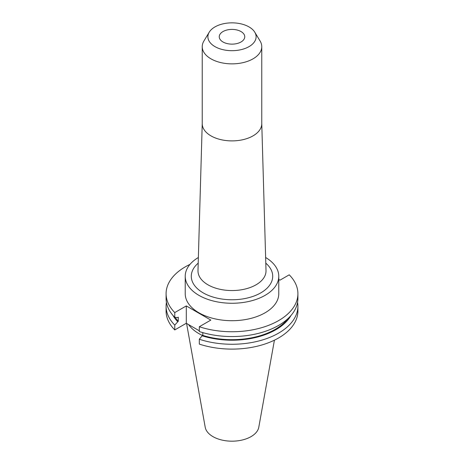 <?xml version="1.0" encoding="UTF-8"?>
<svg xmlns="http://www.w3.org/2000/svg" width="464" height="464" viewBox="0 0 464 464"><rect width="100%" height="100%" fill="white"/><g stroke="black" fill="none" stroke-linecap="round" stroke-linejoin="round"><path stroke-width="0.7" d="M241.019 31.558A12.754 7.366 0 0 0 227.116 29.963A12.754 7.366 0 0 0 219.246 36.766A12.754 7.366 0 0 0 222.981 41.975A12.754 7.366 0 0 0 236.884 43.575A12.754 7.366 0 0 0 244.754 36.766A12.754 7.366 0 0 0 241.019 31.558M188.61 324.614A46.777 27.005 0 0 0 198.923 333.628A46.777 27.005 0 0 0 202.594 335.53M186.574 323.437L205.21 427.24A26.929 15.55 0 0 0 212.959 436.63A26.929 15.55 0 0 0 241.007 440.284A26.929 15.55 0 0 0 258.79 427.24L274.421 340.182M214.954 46.609A24.105 13.92 0 0 0 244.818 48.558A24.105 13.92 0 0 0 254.759 32.178A24.105 13.92 0 0 0 249.046 26.929A24.105 13.92 0 0 0 209.241 32.178A24.105 13.92 0 0 0 214.954 46.609M209.241 32.178L203.899 41.012A29.766 17.185 0 0 0 202.234 46.678A29.766 17.185 0 0 0 210.952 58.829A29.766 17.185 0 0 0 243.391 62.553A29.766 17.185 0 0 0 261.766 46.678A29.766 17.185 0 0 0 260.101 41.012L254.759 32.178M202.234 46.678L202.234 123.708A29.766 17.185 0 0 0 210.952 135.859A29.766 17.185 0 0 0 243.391 139.583A29.766 17.185 0 0 0 261.766 123.708L261.766 46.678M198.366 257.491A46.777 27.005 0 0 0 185.223 276.254L185.223 293.695A46.777 27.005 0 0 0 198.923 312.794A46.777 27.005 0 0 0 249.899 318.646A46.777 27.005 0 0 0 278.777 293.695L278.777 276.254A46.777 27.005 0 0 0 265.634 257.491M185.223 276.254A46.777 27.005 0 0 0 198.923 295.353A46.777 27.005 0 0 0 249.899 301.206A46.777 27.005 0 0 0 278.777 276.254M189.996 264.37A65.911 38.054 0 0 0 166.089 293.695A65.911 38.054 0 0 0 174.771 312.574L174.771 317.376L177.613 317.562L178.28 317.173L178.28 321.239L174.771 325.09L174.771 329.933L186.296 323.28L199.305 330.791M199.305 326.737A65.911 38.054 0 0 0 297.911 293.695L297.911 298.503A65.911 38.054 0 0 1 199.305 331.545L199.305 326.737L210.83 320.085L186.296 305.921L174.771 312.574M297.911 293.695A65.911 38.054 0 0 0 289.229 274.821L279.989 280.157L278.777 279.456M202.142 332.427L202.82 332.816M166.431 302.36A65.911 38.054 0 0 0 166.089 306.217L166.089 311.06A65.911 38.054 0 0 0 174.771 329.933M297.911 306.217A65.911 38.054 0 0 1 199.305 339.254L199.305 344.097A65.911 38.054 0 0 0 297.911 311.06L297.911 306.217A65.911 38.054 0 0 0 297.569 302.36M166.089 306.217A65.911 38.054 0 0 0 174.771 325.09M173.002 315.468A62.043 35.821 0 0 0 177.613 321.622M199.305 339.254L202.147 335.791A62.043 35.821 0 0 0 290.998 315.468M175.177 317.405A61.132 35.293 0 0 0 178.28 321.239M202.147 335.791L202.82 335.402A61.132 35.293 0 0 0 287.929 318.635M202.82 335.402L202.82 332.624M166.089 293.695L166.089 298.503A65.911 38.054 0 0 0 174.771 317.376M186.296 305.921L186.296 323.28M202.234 123.563L197.989 270.587A34.017 19.639 0 0 0 207.947 284.803A34.017 19.639 0 0 0 245.282 288.997A34.017 19.639 0 0 0 266.011 270.587L261.766 123.563M198.203 263.152A40.716 23.507 0 0 0 203.209 292.877A40.716 23.507 0 0 0 257.862 294.408A40.716 23.507 0 0 0 265.797 263.152"/></g></svg>
